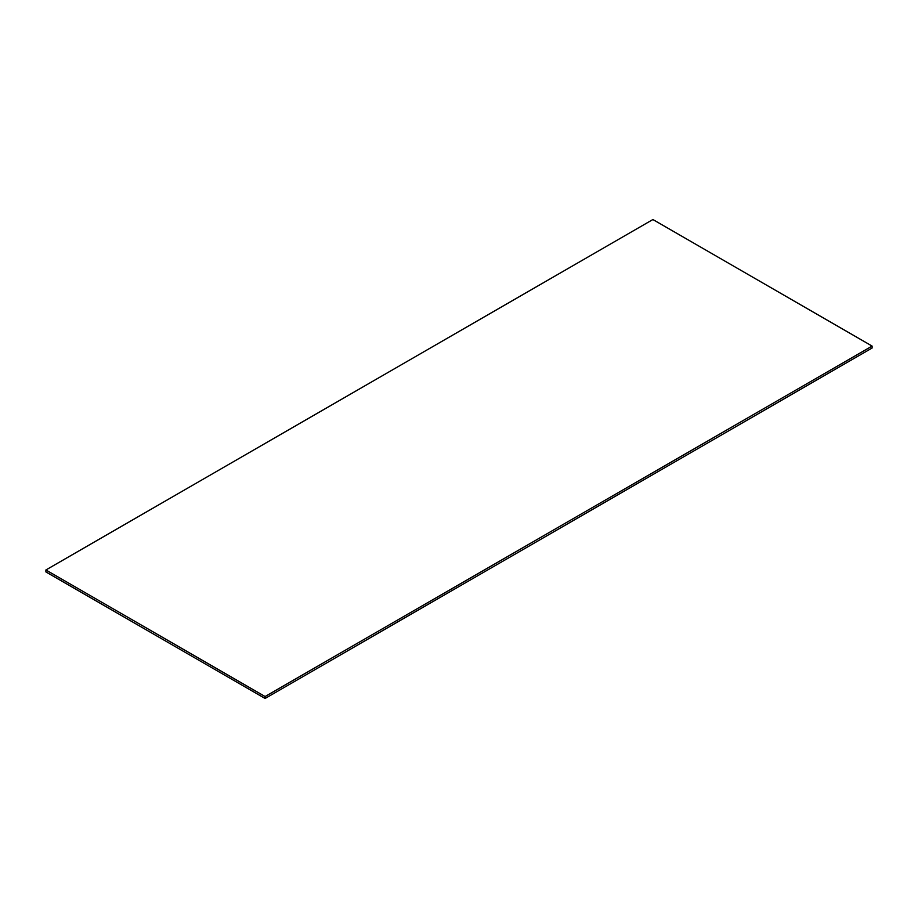 <?xml version="1.0" encoding="UTF-8"?>
<svg xmlns="http://www.w3.org/2000/svg" width="918" height="918" viewBox="0 0 918 918"><rect width="100%" height="100%" fill="white"/><g stroke="black" fill="none" stroke-linecap="round" stroke-linejoin="round"><path stroke-width="1.38" d="M265.095 698.472L872.1 348.025L872.1 346.075L652.905 219.528L45.9 569.975L265.095 696.533L265.095 698.472L45.9 571.925L45.9 569.975M872.1 346.075L265.095 696.533"/></g></svg>
